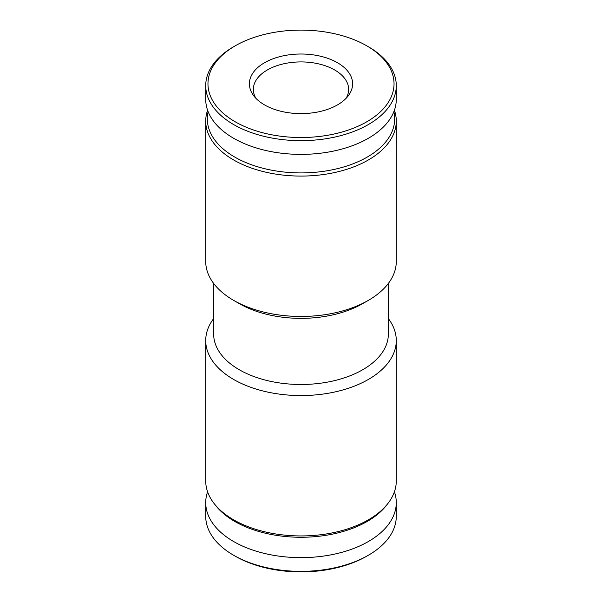 <?xml version="1.0" encoding="UTF-8"?>
<svg xmlns="http://www.w3.org/2000/svg" width="602" height="602" viewBox="0 0 602 602"><rect width="100%" height="100%" fill="white"/><g stroke="black" fill="none" stroke-linecap="round" stroke-linejoin="round"><path stroke-width="0.9" d="M394.408 110.219A95.282 55.008 180 0 1 396.282 121.07A95.282 55.008 180 0 1 301 176.077A95.282 55.008 180 0 1 205.718 121.07A95.282 55.008 180 0 1 207.592 110.219M396.282 121.07L396.282 261.456A95.282 55.008 180 0 1 368.379 300.353A95.282 55.008 180 0 1 233.621 300.353A95.282 55.008 180 0 1 205.718 261.456L205.718 121.07M393.874 111.671A93.694 54.097 180 0 1 301 172.917A93.694 54.097 180 0 1 208.126 111.671M366.784 45.835L368.371 46.753A95.282 55.008 180 0 1 368.379 46.753A95.282 55.008 180 0 1 396.282 85.65L396.282 99.375A95.282 55.008 180 0 1 301 154.383A95.282 55.008 180 0 1 205.718 99.375L205.718 85.65A95.282 55.008 180 0 1 233.621 46.753L235.209 45.835A93.039 53.713 180 0 1 366.784 45.835A93.039 53.713 180 0 1 366.791 45.835A93.039 53.713 180 0 1 366.784 121.792A93.039 53.713 180 0 1 235.216 121.792A93.039 53.713 180 0 1 235.209 45.835M396.282 85.65A95.282 55.008 180 0 1 301 140.657A95.282 55.008 180 0 1 205.718 85.65M337.496 62.743A51.614 29.799 180 0 1 348.114 95.981A51.614 29.799 180 0 1 301 113.612A51.614 29.799 180 0 1 253.886 95.981A51.614 29.799 180 0 1 271.735 59.274A51.614 29.799 180 0 1 337.496 62.743M255.918 98.322A47.641 27.504 180 0 1 253.359 89.427A47.641 27.504 180 0 1 282.767 64.015A47.641 27.504 180 0 1 334.689 69.983A47.641 27.504 180 0 1 348.641 89.427A47.641 27.504 180 0 1 346.082 98.322M394.408 491.781A95.282 55.008 180 0 1 396.282 502.625L396.282 516.35A95.282 55.008 180 0 1 368.379 555.247L366.791 556.165A93.039 53.713 180 0 1 235.209 556.165L233.621 555.247A95.282 55.008 180 0 1 205.718 516.35L205.718 502.625A95.282 55.008 180 0 1 207.592 491.781M368.379 555.247A95.282 55.008 180 0 1 233.621 555.247M396.282 502.625A95.282 55.008 180 0 1 301 557.64A95.282 55.008 180 0 1 205.718 502.625M388.343 318.563A95.282 55.008 180 0 1 396.282 340.544L396.282 480.93A95.282 55.008 180 0 1 387.981 503.392L386.529 505.259A93.694 54.097 180 0 1 301 537.27A93.694 54.097 180 0 1 215.471 505.259L214.019 503.392A95.282 55.008 180 0 1 205.718 480.93L205.718 340.544A95.282 55.008 180 0 1 213.657 318.563M387.981 503.392A95.282 55.008 180 0 1 301 535.938A95.282 55.008 180 0 1 214.019 503.392M396.282 340.544A95.282 55.008 180 0 1 301 395.559A95.282 55.008 180 0 1 205.718 340.544M388.343 283.437L388.343 334.065A87.343 50.425 180 0 1 301 384.49A87.343 50.425 180 0 1 213.657 334.065L213.657 283.437M368.379 300.353L362.758 303.589A87.343 50.425 180 0 1 239.242 303.589L233.621 300.353M366.791 45.835L368.379 46.753"/></g></svg>
